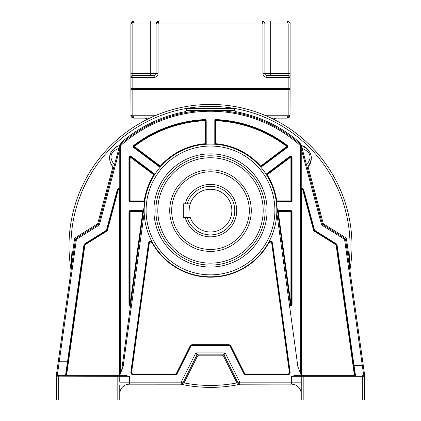 <?xml version="1.0" encoding="UTF-8"?>
<svg xmlns="http://www.w3.org/2000/svg" width="421" height="421" viewBox="0 0 421 421"><rect width="100%" height="100%" fill="white"/><g stroke="black" fill="none" stroke-linecap="round" stroke-linejoin="round"><path stroke-width="0.63" d="M189.14 210.626A21.36 21.36 0 0 1 213.942 189.545A21.36 21.36 0 0 1 231.86 210.626A21.36 21.36 0 0 0 190.25 203.832L183.314 203.832L183.314 217.42L190.25 217.42A21.36 21.36 0 0 0 231.86 210.626A21.36 21.36 0 0 1 190.25 217.42M187.198 203.832A24.271 24.271 0 0 1 234.771 210.626A24.271 24.271 0 0 1 187.198 217.42M185.182 217.42A26.213 26.213 0 0 0 236.713 210.626A26.213 26.213 0 0 0 185.182 203.832M171.663 210.626A38.837 38.837 0 0 1 210.5 171.789A38.837 38.837 0 0 1 249.337 210.626A38.837 38.837 0 0 1 210.5 249.464A38.837 38.837 0 0 1 171.663 210.626M277.744 384.131L240.312 384.215A141.482 141.482 0 0 1 240.259 384.226M240.796 384.131L237.297 384.831A141.482 141.482 0 0 1 183.703 384.831L181.277 384.341L183.082 383.142L181.851 384.073L180.804 384.241M301.247 393.867L301.247 393.893A9.757 9.757 0 0 0 291.485 384.131L291.485 382.179L239.828 382.179L239.823 384.131L240.691 384.131L239.723 384.341L237.918 383.142L239.823 384.131L291.6 384.131M240.249 384.131L240.691 384.131A141.482 141.482 0 0 1 240.38 384.199M180.504 384.173L180.725 384.22A141.482 141.482 0 0 0 181.346 384.357M71.102 270.108A141.482 141.482 0 0 1 71.086 270.024A141.482 141.482 0 0 1 198.396 104.945A141.482 141.482 0 0 1 349.914 221.793A141.482 141.482 0 0 0 198.396 104.945A141.482 141.482 0 0 0 69.018 245.906A141.482 141.482 0 0 1 198.396 104.945A141.482 141.482 0 0 1 349.898 270.108A141.482 141.482 0 0 0 351.982 245.906A141.482 141.482 0 0 1 349.914 270.024L349.372 259.546L346.557 239.507A2.91 2.91 0 0 0 345.215 237.444L323.649 223.967A0.968 0.968 41.8 0 1 323.228 223.393L308.088 166.9L307.772 167.253A13.172 13.172 0 0 0 308.088 166.9M181.851 384.073L180.393 384.152A141.482 141.482 0 0 0 180.509 384.178M128.516 384.184L180.609 384.199A141.482 141.482 0 0 0 180.641 384.205M182.756 384.647A141.482 141.482 0 0 0 183.203 384.731M237.797 384.731A141.482 141.482 0 0 0 238.839 384.526M180.309 384.131L180.625 384.184M58.272 375.353L58.272 399.95L56.33 399.95L56.33 376.321A0.968 0.968 -167.5 0 1 57.303 375.353L118.785 375.353A0.968 0.968 -90 0 1 119.753 376.321L118.785 375.353L125.053 375.353L129.515 376.321L129.515 384.131L180.756 384.131M183.703 384.831L184.072 382.926L182.914 383.057L196.481 355.934L182.914 383.057A1.942 1.942 0 0 1 181.177 384.131A1.942 1.942 0 0 0 182.914 383.057L181.172 382.179L181.177 384.131L182.914 383.057L196.481 355.934L195.807 352.909L181.172 382.179L119.753 382.179L119.753 376.321L56.346 376.153M186.108 111.507A136.599 136.599 0 0 0 120.211 143.403L119.753 145.108L119.753 375.353L123.148 366.496L144.192 212.789M152.081 241.912L151.892 241.554A2.331 2.331 0 0 0 148.492 243.296L130.857 372.117A2.331 2.331 0 0 0 133.168 374.764L175.147 374.764A2.331 2.331 0 0 0 177.23 373.474L190.797 346.351A1.552 1.552 0 0 1 192.186 345.488L228.814 345.488A1.552 1.552 0 0 1 230.203 346.351L243.77 373.474A2.331 2.331 0 0 0 245.853 374.764L287.832 374.764A2.331 2.331 0 0 0 290.143 372.117L272.508 243.296A2.331 2.331 0 0 0 269.108 241.554A66.35 66.35 0 0 0 276.808 212.789L297.852 366.496L301.247 375.353L301.631 375.353L301.631 190.181A0.584 0.584 0 0 1 302.778 190.034L313.582 230.355A1.358 1.358 0 0 0 314.177 231.155L335.853 244.701A0.584 0.584 0 0 1 336.116 245.111L354.424 375.353L354.814 375.353L353.461 365.723L354.898 375.353M354.424 375.353L295.947 375.353L291.485 376.321L291.485 382.179L301.247 382.179L301.247 399.95L364.67 399.95L364.67 376.321L364.67 399.95M65.765 375.353L117.812 375.353L117.812 376.321M66.102 375.353L68.086 361.839L67.507 361.76L65.513 375.353M58.272 399.95L119.753 399.95L119.753 384.92M119.753 392.746L119.753 388.157M119.753 393.293L119.753 393.682M67.776 364.039L66.186 375.353M123.269 375.353L122.553 375.353M119.885 392.298L120.432 390.325M120.848 389.409L121.269 388.667M122.279 387.341L123.748 386.02M124.858 385.315L125.237 385.12M126.868 384.499L129.431 384.131M119.801 392.977L119.764 393.509M127 384.462L127.626 384.315M128.073 384.241L127.337 384.378M127.595 384.326L127.937 384.262M129.247 384.136L128.6 384.173M128.594 384.178L127.947 384.257M127.053 384.447L127.768 384.289M128.163 384.226L128.758 384.163M129.515 384.131A9.757 9.757 0 0 0 119.753 393.893A9.757 9.757 0 0 1 129.515 384.131M112.896 166.879A13.172 13.172 0 0 0 112.912 166.9L97.772 223.393A0.968 0.968 -39.8 0 1 97.351 223.967L75.785 237.444A2.91 2.91 0 0 0 74.443 239.507L71.628 259.546L71.112 270.177L58.261 361.623L59.224 361.76L59.087 362.628M72.591 259.683L71.628 259.546A139.54 139.54 0 0 1 234.797 108.497A139.54 139.54 0 0 1 349.372 259.546L348.409 259.683L349.914 270.024A141.482 141.482 0 0 0 349.914 221.793M353.703 367.454L353.851 368.48M354.277 371.511L354.661 374.248M301.178 392.756L301.136 392.43M300.657 390.556L299.799 388.778M298.821 387.457L297.252 386.02M295.8 385.136L295.405 384.952M294.132 384.499L291.658 384.136M301.247 388.178L301.247 391.335M301.247 393.893L301.247 393.893A9.757 9.757 0 0 0 301.247 393.888L301.247 387.509M303.188 399.95L303.188 376.321L301.247 376.321L301.247 385.836M301.247 148.86L321.349 223.898A2.91 2.91 0 0 0 322.623 225.614L344.189 239.091A0.968 0.968 148.9 0 1 344.636 239.781L363.697 375.353A0.968 0.968 48.6 0 1 364.67 376.321L364.67 375.416L364.67 376.321L303.188 376.321L303.188 375.353L355.929 375.353M351.524 351.93L346.972 319.555M354.814 375.353L355.487 375.353L354.04 365.644L353.461 365.723L354.814 375.353L336.505 245.059A0.968 0.968 0 0 0 336.058 244.369L314.382 230.824A0.968 0.968 50.4 0 1 313.955 230.255L303.152 189.934A0.968 0.968 0 0 0 301.247 190.181L301.247 375.353L301.247 145.108L322.286 223.646A1.942 1.942 0 0 0 323.133 224.793L344.699 238.265A1.942 1.942 148.9 0 1 345.594 239.644L344.636 239.781M363.697 374.506L364.66 375.29L345.594 239.644L346.557 239.507M97.772 223.393L98.714 223.646A1.942 1.942 -39.8 0 1 97.867 224.793A1.942 1.942 0 0 0 98.714 223.646L119.753 145.108L120.727 145.54A134.657 134.657 0 0 1 300.273 145.54L301.247 145.108L300.789 143.403A136.599 136.599 0 0 0 234.892 111.507M306.535 164.858L307.304 167.732C311.214 162.832 312.277 158.17 310.488 153.739C308.33 149.087 305.283 146.345 301.352 145.513L302.12 148.381C310.908 151.986 312.382 157.48 306.535 164.858L302.12 148.381M217.325 110.449L221.893 110.76M226.293 111.202L229.634 111.633M229.929 111.681L232.645 112.102M232.887 112.139L234.055 112.339M234.339 112.391L234.892 112.491L234.892 110.434A1.942 1.942 0 0 0 232.95 108.492A1.942 1.942 0 0 1 234.892 110.434L216.973 110.434M208.321 110.297L212.668 110.297M214.826 110.349L215.952 110.391M206.169 110.349L206.553 110.339M204.043 110.434L186.108 110.434A1.942 1.942 0 0 1 188.05 108.492A1.942 1.942 0 0 0 186.108 110.434L186.108 112.491L186.661 112.391M187.008 112.328L187.982 112.165M188.35 112.102L191.06 111.681M191.308 111.644L194.702 111.202M199.107 110.76L203.243 110.476M232.95 108.492L188.05 108.492M119.475 145.561A13.172 13.172 0 0 0 118.727 145.782M117.301 146.35A13.172 13.172 0 0 0 116.643 146.676M116.501 146.755A13.172 13.172 0 0 0 116.049 147.018M115.049 147.687A13.172 13.172 0 0 0 114.48 148.129M113.102 149.455A13.172 13.172 0 0 0 110.781 153.07M110.334 154.26A13.172 13.172 0 0 0 109.986 155.575M109.776 156.922A13.172 13.172 0 0 0 109.707 157.98M109.723 158.975A13.172 13.172 0 0 0 109.902 160.575M110.234 161.985A13.172 13.172 0 0 0 110.523 162.859M111.06 164.111A13.172 13.172 0 0 0 111.686 165.232M309.103 165.564A13.172 13.172 0 0 0 310.714 162.159M311.103 160.538A13.172 13.172 0 0 0 311.151 160.227M311.261 159.275A13.172 13.172 0 0 0 309.798 152.186M309.061 150.939A13.172 13.172 0 0 0 304.03 146.508M119.648 145.513C110.018 149.05 105.871 158.217 113.696 167.732L114.465 164.858C108.655 157.343 110.123 151.849 118.88 148.381L119.648 145.513C113.044 147.971 109.728 152.228 109.702 158.285C109.634 161.675 110.965 164.821 113.696 167.732L113.481 167.516A13.172 13.172 0 0 0 113.57 167.605M119.753 375.353L119.753 190.181A0.968 0.968 0 0 0 118.001 189.608A0.968 0.968 0 0 1 119.753 190.181L119.753 148.86L99.651 223.898L98.714 223.646A1.942 1.942 0 0 1 97.867 224.793L97.351 223.967M67.713 364.475L84.495 245.059L83.921 244.98L67.507 361.76L59.224 361.76L76.364 239.781A0.968 0.968 109.4 0 1 76.811 239.091L98.377 225.614A2.91 2.91 0 0 0 99.651 223.898M56.572 373.659L56.34 375.29A0.968 0.826 -172 0 1 57.303 374.59L56.33 375.416L56.33 376.321A0.968 0.968 -167.5 0 1 57.303 375.353L59.224 361.76M56.346 375.264L75.406 239.644A1.942 1.942 109.4 0 1 76.301 238.265L97.867 224.793L98.377 225.614M58.077 362.955L57.956 363.807M57.951 363.823L57.603 366.307M57.603 366.317L56.882 371.448M57.535 373.053L57.467 373.527M57.388 374.048L57.319 374.49M66.35 374.164L67.707 364.528M56.33 375.416L56.34 375.285A0.968 0.968 0 0 0 56.33 375.416L56.34 375.285A0.968 0.968 0 0 0 56.33 375.416L56.33 376.321L56.514 375.758M364.654 375.264L364.402 373.464M364.17 371.801L363.902 369.891M363.918 370.027L363.865 369.633M363.512 367.133L363.091 364.123M298.447 375.353L297.731 375.353M291.485 376.321L301.247 376.321L302.215 375.353A0.968 0.968 90 0 0 301.247 376.321L301.231 376.321M335.853 244.701L336.363 243.875A1.552 1.552 0 0 1 337.079 244.98L354.04 365.644L363.286 365.507M307.304 167.732A13.172 13.172 0 0 0 307.519 167.521L307.304 167.732C314.066 157.975 312.082 150.571 301.352 145.513M113.228 167.253L112.912 166.9A13.172 13.172 0 0 0 113.223 167.248M118.222 190.034L117.848 189.934A0.968 0.968 0 0 1 118.001 189.608A0.968 0.968 0 0 0 117.848 189.934L107.045 230.255A0.968 0.968 94.6 0 1 106.618 230.824L84.942 244.369A0.968 0.968 0 0 0 84.495 245.059A0.968 0.968 0 0 1 84.942 244.369L85.147 244.701L106.823 231.155A1.358 1.358 0 0 0 107.418 230.355L118.222 190.034A0.584 0.584 0 0 1 119.369 190.181L119.369 375.353M119.753 145.108A135.63 135.63 0 0 1 301.247 145.108A135.63 135.63 0 0 0 119.753 145.108M276.239 201.454L276.308 201.948A1.163 1.163 0 0 0 276.744 202.033L290.906 202.033A1.163 1.163 0 0 0 292.069 200.87L292.069 157.012A1.163 1.163 0 0 0 290.206 156.08L266.482 173.92A1.163 1.163 0 0 0 266.146 174.31L266.688 175.157A66.35 66.35 0 0 1 276.165 200.954L276.744 200.87L276.744 201.454L290.906 201.454L276.744 201.454A0.584 0.584 0 0 1 276.165 200.954L290.464 305.378A1.163 1.163 0 0 0 292.069 304.299L292.069 211.789A1.163 1.163 0 0 0 290.906 210.626L278.239 210.626A1.163 1.163 0 0 0 277.528 210.868L290.464 305.378M266.204 174.405L266.146 174.31A66.35 66.35 0 0 0 260.857 167.248L287.432 147.413A1.163 1.163 0 0 0 287.443 145.555A126.453 126.453 0 0 0 216.01 119.575A1.163 1.163 0 0 0 214.794 120.738L214.794 143.74A1.163 1.163 0 0 0 214.91 144.245L215.915 144.319L215.962 143.74L215.962 120.738L215.378 120.738L215.378 143.74A0.584 0.584 0 0 0 215.915 144.319A66.35 66.35 0 0 1 260.199 166.49L260.857 167.248M130.536 305.378L130.673 304.378A0.584 0.584 0 0 1 129.915 304.857A0.584 0.584 0 0 1 129.515 304.299L129.515 211.789L129.515 304.299L130.673 304.378L143.472 210.868A1.163 1.163 0 0 0 142.761 210.626L130.094 210.626A1.163 1.163 0 0 0 128.931 211.789L128.931 304.299A1.163 1.163 0 0 0 130.536 305.378M130.094 210.626L130.094 211.21L142.761 211.21L130.094 211.21A0.584 0.584 0 0 0 129.515 211.789L128.931 211.789M143.335 211.868A0.584 0.584 0 0 0 142.761 211.21L142.761 211.789L143.335 211.868A0.584 0.584 0 0 0 142.761 211.21L142.761 210.626M121.627 370.469L144.835 200.954L130.094 200.87L130.094 201.454L144.256 201.454A0.584 0.584 0 0 0 144.835 200.954M144.256 201.454L130.094 201.454L130.094 202.033A1.163 1.163 0 0 1 128.931 200.87L128.931 157.012A1.163 1.163 0 0 1 130.794 156.08L130.447 156.544A0.584 0.584 0 0 0 129.515 157.012L129.515 200.87A0.584 0.584 0 0 0 130.094 201.454A0.584 0.584 0 0 1 129.515 200.87L130.094 200.87L130.094 157.012L153.818 174.847A66.934 66.934 0 0 0 144.256 200.87L144.256 202.033L130.094 202.033M129.684 201.28A0.584 0.584 0 0 1 129.515 200.87L128.931 200.87M154.17 174.383A0.584 0.584 0 0 1 154.312 175.157L153.818 174.847L154.518 173.92A1.163 1.163 0 0 1 154.854 174.31L154.312 175.157A0.584 0.584 0 0 0 154.17 174.383L130.447 156.544L130.094 157.012L128.931 157.012M144.214 207.553L144.761 201.454M276.592 204.574L276.786 207.569M206.206 143.74L205.622 143.74A0.584 0.584 0 0 1 205.085 144.319L205.038 143.74L205.622 143.74L205.622 120.738L205.622 143.74A0.584 0.584 0 0 1 205.085 144.319L206.09 144.245A1.163 1.163 0 0 0 206.206 143.74L206.206 120.738A1.163 1.163 0 0 0 204.99 119.575A126.453 126.453 0 0 0 133.557 145.555A1.163 1.163 0 0 0 133.568 147.413L159.664 167.037A1.163 1.163 0 0 0 160.143 167.248L160.801 166.49L160.364 166.106L134.267 146.482L133.915 146.945L160.017 166.569A0.584 0.584 0 0 0 160.801 166.49M159.664 167.037L160.017 166.569L133.915 146.945L133.568 147.413M206.206 120.738L205.622 120.738A0.584 0.584 0 0 0 205.011 120.159A125.874 125.874 0 0 0 133.915 146.019A0.584 0.584 0 0 0 133.915 146.945A0.584 0.584 0 0 1 133.915 146.019L134.267 146.482A125.29 125.29 0 0 1 205.038 120.738L205.038 143.74A66.934 66.934 0 0 0 160.364 166.106L160.017 166.569M215.915 144.319A66.35 66.35 0 0 1 260.199 166.49A0.584 0.584 0 0 0 260.983 166.569L287.085 146.945A0.584 0.584 0 0 0 287.085 146.019A125.874 125.874 0 0 0 215.989 120.159A0.584 0.584 0 0 0 215.378 120.738L214.794 120.738M266.482 173.92L266.83 174.383A0.584 0.584 0 0 0 266.688 175.157L290.906 157.012L290.553 156.544L266.83 174.383L290.553 156.544L290.206 156.08M292.069 157.012L291.485 157.012L291.485 200.87L291.485 157.012A0.584 0.584 0 0 0 290.553 156.544A0.584 0.584 0 0 1 291.485 157.012L290.906 157.012L290.906 200.87L292.069 200.87M290.906 202.033L290.906 201.454A0.584 0.584 0 0 0 291.485 200.87A0.584 0.584 0 0 1 290.906 201.454L290.906 200.87L276.744 200.87A66.934 66.934 0 0 0 267.182 174.847L266.83 174.383M292.069 211.789L291.485 211.789L291.485 304.299L291.485 211.789A0.584 0.584 0 0 0 290.906 211.21L278.239 211.21L290.906 211.21L290.906 210.626M278.239 210.626L278.239 211.789L277.665 211.868A0.584 0.584 0 0 1 278.239 211.21A0.584 0.584 0 0 0 277.665 211.868M290.327 304.378A0.584 0.584 0 0 0 291.416 304.578A0.584 0.584 0 0 0 291.485 304.299A0.584 0.584 0 0 1 290.8 304.872A0.584 0.584 0 0 1 290.327 304.378L291.485 304.299A0.584 0.584 0 0 1 291.416 304.578A0.584 0.584 0 0 0 291.485 304.299L292.069 304.299M144.15 210.611L144.15 210.447A66.35 66.35 0 0 1 210.858 144.098A66.35 66.35 0 0 1 276.85 210.447L276.85 210.611M228.814 345.488L228.814 345.104L192.186 345.104L228.814 345.104A1.942 1.942 0 0 1 230.55 346.178L244.117 373.301A1.942 1.942 0 0 0 245.853 374.374L287.832 374.374A1.942 1.942 0 0 0 289.759 372.169L272.124 243.349L271.74 243.401L289.374 372.222A1.552 1.552 0 0 1 287.832 373.985L245.853 373.985A1.552 1.552 0 0 1 244.464 373.127L230.897 346.004A2.331 2.331 0 0 0 228.814 344.715L192.186 344.715A2.331 2.331 0 0 0 190.103 346.004L176.536 373.127A1.552 1.552 0 0 1 175.147 373.985L133.168 373.985A1.552 1.552 0 0 1 131.626 372.222L149.26 243.401C149.981 241.854 150.95 241.675 152.155 242.859L152.497 242.67A1.942 1.942 0 0 0 148.876 243.349A1.942 1.942 0 0 1 152.497 242.67L152.286 242.28M269.108 241.554L268.919 241.912M268.714 242.28L268.503 242.67L268.84 242.859C270.05 241.68 271.019 241.865 271.74 243.401M272.508 243.296L272.124 243.349A1.942 1.942 0 0 0 268.503 242.67M190.797 346.351L190.45 346.178L176.883 373.301L190.45 346.178A1.942 1.942 0 0 1 192.186 345.104L192.186 345.488M149.26 243.401L148.876 243.349L131.241 372.169A1.942 1.942 0 0 0 133.168 374.374L175.147 374.374A1.942 1.942 0 0 0 176.883 373.301L177.23 373.474M276.85 210.447A66.35 66.35 0 0 1 210.142 276.797A66.35 66.35 0 0 1 144.156 209.732A66.35 66.35 0 0 1 210.858 144.098A66.35 66.35 0 0 1 276.844 211.168A66.35 66.35 0 0 1 210.142 276.797A66.35 66.35 0 0 1 144.15 210.447M155.859 210.447A54.641 54.641 0 0 0 210.142 265.088A54.641 54.641 0 0 0 265.141 210.447A54.641 54.641 0 0 1 210.142 265.088A54.641 54.641 0 0 1 155.865 209.732A54.641 54.641 0 0 1 210.858 155.807A54.641 54.641 0 0 1 265.135 211.168A54.641 54.641 0 0 1 210.142 265.088A54.641 54.641 0 0 1 155.865 209.732A54.641 54.641 0 0 1 210.858 155.807A54.641 54.641 0 0 1 265.141 210.447M169.721 210.626A40.779 40.779 0 0 0 210.5 251.405A40.779 40.779 0 0 0 251.279 210.626A40.779 40.779 0 0 0 210.5 169.847A40.779 40.779 0 0 0 169.721 210.626M197.349 356.366L196.481 355.934A1.942 1.942 0 0 1 198.217 354.861L195.807 352.909L225.193 352.909L239.828 382.179L238.086 383.057A1.942 1.942 0 0 0 239.823 384.131A1.942 1.942 0 0 1 238.086 383.057L238.086 383.057A1.942 1.942 0 0 0 239.823 384.131L238.086 383.057L224.519 355.934L225.193 352.909L222.783 354.861A1.942 1.942 0 0 1 224.519 355.934L238.086 383.057L236.928 382.926A139.54 139.54 0 0 1 184.072 382.926L197.349 356.366A0.968 0.968 141.1 0 1 198.217 355.829L222.783 355.829A0.968 0.968 18.5 0 1 223.651 356.366L236.928 382.926L237.297 384.831M197.296 355.092L196.481 355.934A1.942 1.942 0 0 1 198.217 354.861L222.783 354.861L223.898 355.208M198.217 355.829L198.217 354.861L222.783 354.861L222.783 355.829M292.416 384.178L293.526 384.347M293.074 384.262L292.242 384.163M293.821 384.415L293.374 384.315M130.915 77.043A1.942 1.942 0 0 1 132.831 75.422L132.831 77.364L154.186 77.364A3.884 3.884 135.3 0 0 158.07 73.475L158.07 23.96L262.93 23.96L261.957 21.05L159.043 21.05L158.07 23.96L156.128 23.96L156.128 73.48L156.128 23.96L159.043 21.05L133.799 21.05L130.889 23.96L130.889 73.738M290.022 115.949L290.111 89.399A0.389 0.389 0 0 0 289.727 89.01A0.389 0.389 0 0 1 290.111 89.399L288.169 89.399L288.169 89.01L289.822 89.01L131.178 89.01A0.289 0.289 0 0 1 130.889 88.72A0.289 0.289 0 0 0 131.178 89.01A0.289 0.289 0 0 1 130.889 88.72L130.889 77.364A1.942 1.942 0 0 1 130.889 77.348A1.942 1.942 -150.5 0 1 132.831 75.422L154.186 75.422L132.831 75.422L132.831 23.96L150.302 23.96L150.302 21.05M133.068 21.145L132.347 21.439M131.673 21.971L131.21 22.634M130.957 23.329L130.889 23.86M137.783 75.422L149.239 75.422L137.783 75.422M158.312 21.145L159.038 21.05A2.91 2.91 0 0 0 157.007 21.881A2.91 2.91 0 0 1 159.043 21.05L261.957 21.05C263.793 21.308 264.767 22.281 264.872 23.96L264.867 23.792M156.67 22.276A2.91 2.91 0 0 0 156.265 23.087A2.91 2.91 0 0 1 156.67 22.276M264.867 23.918C265.183 22.902 264.214 21.945 261.962 21.05A2.91 2.91 0 0 1 262.73 21.155A2.91 2.91 0 0 0 261.957 21.05L287.201 21.05C289.038 21.308 290.006 22.281 290.111 23.96L289.932 22.955M270.698 21.05L270.698 23.96L288.169 23.96L288.169 73.48L264.872 73.48L264.872 23.96L264.872 73.48L262.93 73.465A3.884 3.884 -134.6 0 0 266.814 77.364L288.169 77.364L288.169 75.422L266.814 75.422A1.942 1.942 0 0 1 264.872 73.48L264.872 26.876M130.889 88.72L290.111 88.72A0.289 0.289 0 0 1 289.822 89.01A0.289 0.289 0 0 0 290.111 88.72L290.111 23.96L288.169 23.96L287.201 21.05L287.485 21.066M266.814 77.364L266.814 75.422L288.169 75.422L288.169 73.48L288.169 75.422A1.942 1.942 0 0 1 290.111 77.364L288.169 77.364L288.169 89.01M271.571 75.422L283.412 75.422L271.571 75.422M270.698 75.422L270.698 23.96L264.872 23.96A2.91 2.91 0 0 0 264.614 22.771A2.91 2.91 0 0 1 264.872 23.96L262.93 23.96L262.93 73.465M288.917 21.608L288.138 21.203M290.111 73.465L289.843 73.475M288.169 73.964L290.111 73.738L288.169 73.48M130.889 23.923C131.01 22.313 131.983 21.355 133.799 21.05L132.831 23.96L130.889 23.96M132.831 89.01L132.831 89.399L130.889 89.399A0.389 0.389 0 0 1 131.273 89.01A0.389 0.389 0 0 0 130.889 89.399A0.389 0.389 0 0 1 131.273 89.01L132.831 89.01L132.831 77.364L130.889 77.364L130.889 73.465L156.128 73.48A1.942 1.942 0 0 1 154.186 75.422L150.302 75.422L150.302 23.96L156.128 23.96L156.128 73.48L158.07 73.48M130.889 89.399L130.999 116.028M289.706 116.706L289.29 117.254M288.685 117.733L288.022 118.022M156.28 115.228L132.831 115.228L132.831 89.399L288.169 89.399L288.169 115.228L290.111 115.228L287.201 118.138L271.266 118.138M149.734 118.138L133.652 118.133M131.289 116.701L131.726 117.275M130.889 115.228L133.799 118.138L132.831 115.228L130.889 115.228M264.72 115.228L288.169 115.228L287.201 118.138L288.053 118.012L289.548 116.954L290.001 116.028M147.282 119.332A3.884 3.884 0 0 0 144.482 118.138A3.884 3.884 0 0 1 147.282 119.332M276.518 118.138A3.884 3.884 0 0 0 273.718 119.332M129.515 376.321L119.753 376.321M117.817 376.321L117.812 399.95M71.086 270.024A141.482 141.482 0 0 1 69.018 245.906M362.728 399.95L362.728 375.353M363.697 375.353A0.968 0.968 48.6 0 1 364.67 376.321L364.639 376.09M337.079 244.98L336.116 245.111M301.631 190.181L301.247 190.181M336.363 243.875L314.687 230.329A0.389 0.389 50.4 0 1 314.519 230.103L303.715 189.782A1.552 1.552 0 0 0 301.247 188.971M314.687 230.329L314.177 231.155M313.582 230.355L314.519 230.103M303.715 189.782L302.778 190.034M321.349 223.898L323.228 223.393M119.753 188.971A1.552 1.552 0 0 0 117.285 189.782L106.481 230.103A0.389 0.389 94.6 0 1 106.313 230.329L84.637 243.875A1.552 1.552 0 0 0 83.921 244.98M344.189 239.091L345.215 237.444M323.649 223.967L322.623 225.614M76.364 239.781L74.443 239.507M75.785 237.444L76.811 239.091M84.637 243.875L84.942 244.369M106.481 230.103L107.045 230.255A0.968 0.968 94.6 0 1 106.618 230.824L106.313 230.329M117.848 189.934L117.285 189.782M120.727 145.54L120.727 372.817M300.273 372.817L300.273 145.54M154.518 173.915L130.794 156.08M144.256 202.033A1.163 1.163 0 0 0 144.692 201.948M128.931 304.299L129.515 304.299M130.094 211.789L129.515 211.789A0.584 0.584 0 0 1 130.094 211.21L130.094 304.299L142.761 211.789L130.094 211.789M130.447 156.544A0.584 0.584 0 0 0 129.515 157.012M276.165 200.954A66.35 66.35 0 0 0 266.688 175.157M204.99 119.575L205.011 120.159A0.584 0.584 0 0 1 205.622 120.738L205.038 120.738L205.011 120.159A125.874 125.874 0 0 0 133.915 146.019L133.557 145.555M214.794 143.74L215.962 143.74A66.934 66.934 0 0 1 260.636 166.106L261.336 167.037M287.432 147.413L287.085 146.945A0.584 0.584 0 0 0 287.085 146.019A125.874 125.874 0 0 0 215.989 120.159L215.962 120.738A125.29 125.29 0 0 1 286.733 146.482L260.199 166.49A0.584 0.584 0 0 0 260.983 166.569M287.085 146.945L286.733 146.482L287.443 145.555M216.01 119.575L215.989 120.159A0.584 0.584 0 0 0 215.378 120.738M276.744 201.454L276.744 202.033M290.906 304.299L278.239 211.789L290.906 211.789L290.906 211.21A0.584 0.584 0 0 1 291.485 211.789L290.906 211.789L290.906 304.299M287.832 374.764L287.832 374.374A1.942 1.942 0 0 0 289.759 372.169L290.143 372.117M243.77 373.474L244.117 373.301A1.942 1.942 0 0 0 245.853 374.374L245.853 374.764M228.814 344.715L228.814 345.104A1.942 1.942 0 0 1 230.55 346.178L230.203 346.351M190.103 346.004L190.45 346.178A1.942 1.942 0 0 1 192.186 345.104L192.186 344.715M175.147 374.764L175.147 374.374A1.942 1.942 0 0 0 176.883 373.301L176.536 373.127M130.857 372.117L131.241 372.169A1.942 1.942 0 0 0 133.168 374.374L133.168 374.764M148.876 243.349L148.492 243.296M152.155 242.859A66.739 66.739 0 0 0 268.84 242.859M131.241 372.169L131.626 372.222M133.168 373.985L133.168 374.374M175.147 374.374L175.147 373.985M230.897 346.004L230.55 346.178M244.117 373.301L244.464 373.127M245.853 373.985L245.853 374.374M287.832 374.374L287.832 373.985M289.374 372.222L289.759 372.169M274.897 210.447A64.397 64.397 0 0 1 210.5 274.85A64.397 64.397 0 0 1 146.103 210.447A64.397 64.397 0 0 1 210.5 146.05A64.397 64.397 0 0 1 274.897 210.447M267.093 210.447A56.593 56.593 0 0 0 210.874 153.86A56.593 56.593 0 0 0 153.907 210.447A56.593 56.593 0 0 0 210.126 267.04A56.593 56.593 0 0 0 267.093 210.447M157.812 210.447A52.688 52.688 0 0 1 210.5 157.759A52.688 52.688 0 0 1 263.188 210.447A52.688 52.688 0 0 1 210.5 263.141A52.688 52.688 0 0 1 157.812 210.447M119.753 190.181L119.369 190.181M66.576 375.353L84.884 245.111A0.584 0.584 0 0 1 85.147 244.701M84.884 245.111L84.495 245.059M106.823 231.155L106.618 230.824M107.045 230.255L107.418 230.355M223.651 356.366L224.519 355.934L238.086 383.057M154.186 75.422L154.186 77.364M288.169 75.422L266.814 75.422M288.217 73.48L289.559 73.48M180.472 384.168L180.898 384.262M119.332 375.516L118.806 375.353M119.88 392.351L120.227 390.888M120.438 390.304L120.938 389.236M127.489 384.347L127.989 384.252L127.489 384.347M301.157 392.572L300.683 390.635M300.394 389.909L299.936 389.009M301.247 376.321L301.247 399.95M364.67 375.416L364.67 376.321L364.67 375.416M66.513 373.032L66.186 375.327M66.96 369.849L67.328 367.233M56.509 374.08L56.867 371.564M58.261 361.623L58.219 361.944M57.456 367.365L57.293 368.522M56.756 372.348L56.546 373.827M364.454 373.848L364.302 372.748M364.228 372.232L364.118 371.427M301.447 375.727L302.194 375.353M240.596 384.152L240.312 384.215M240.186 384.241L239.844 384.315M239.712 384.341L237.302 384.831M183.698 384.831L181.288 384.341M291.753 384.136L292.337 384.168M132.831 75.422L132.831 75.422C130.931 76.443 130.284 77.09 130.889 77.353M158.196 21.176L157.575 21.445M156.386 22.771L156.196 23.339M156.165 23.529L156.133 23.918M290.111 23.923C290.427 22.902 289.459 21.945 287.201 21.05M130.889 115.265C130.568 116.275 131.541 117.233 133.799 118.138"/></g></svg>
